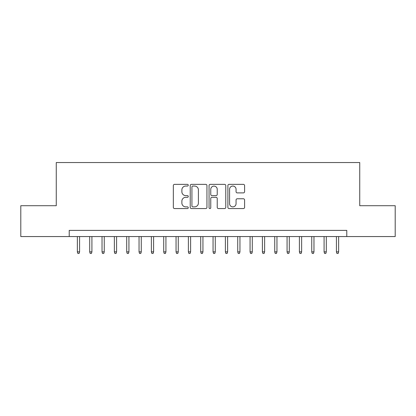 <?xml version="1.0" encoding="UTF-8"?>
<svg xmlns="http://www.w3.org/2000/svg" width="416" height="416" viewBox="0 0 416 416"><rect width="100%" height="100%" fill="white"/><g stroke="black" fill="none" stroke-linecap="round" stroke-linejoin="round"><path stroke-width="0.62" d="M188.261 185.203A0.848 0.848 0 0 0 187.413 184.356L174.548 184.356A1.212 1.212 0 0 0 173.337 185.567L173.337 207.366A1.212 1.212 0 0 0 174.548 208.572L187.413 208.572A0.848 0.848 0 0 0 188.261 207.724A0.848 0.848 0 0 0 187.413 206.877L185.749 206.877A3.874 3.874 0 0 1 181.875 203.003L181.875 201.188A3.874 3.874 0 0 1 185.749 197.314L187.413 197.314A0.848 0.848 0 0 0 188.261 196.466A0.848 0.848 0 0 0 187.413 195.619L185.749 195.619A3.874 3.874 0 0 1 181.875 191.745L181.875 189.925A3.874 3.874 0 0 1 185.749 186.051L187.413 186.051A0.848 0.848 0 0 0 188.261 185.203M243.386 192.894A1.212 1.212 0 0 0 244.598 191.682L244.598 185.567A1.212 1.212 0 0 0 243.386 184.356L229.102 184.356A1.212 1.212 0 0 0 227.89 185.567L227.89 207.366A1.212 1.212 0 0 0 229.102 208.572L243.386 208.572A1.212 1.212 0 0 0 244.598 207.366L244.598 199.976A1.212 1.212 0 0 0 243.386 198.765L237.271 198.765A1.212 1.212 0 0 0 236.064 199.976L236.064 203.642A3.24 3.24 0 0 1 232.825 206.877A3.24 3.24 0 0 1 229.585 203.642L229.585 189.29A3.24 3.24 0 0 1 232.825 186.051A3.24 3.24 0 0 1 236.064 189.29L236.064 191.682A1.212 1.212 0 0 0 237.271 192.894L243.386 192.894M69.217 236.558L20.8 236.558L20.8 205.717L56.264 205.717L56.264 162.542L359.736 162.542L359.736 205.717L395.2 205.717L395.2 236.558L346.783 236.558L346.783 230.391L69.217 230.391L69.217 236.558L346.783 236.558M206.939 185.567A1.212 1.212 0 0 0 205.728 184.356L191.443 184.356A1.212 1.212 0 0 0 190.232 185.567L190.232 207.366A1.212 1.212 0 0 0 191.443 208.572L205.728 208.572A1.212 1.212 0 0 0 206.939 207.366L206.939 185.567M210.272 184.356L224.557 184.356A1.212 1.212 0 0 1 225.768 185.567L225.768 207.366A1.212 1.212 0 0 1 224.557 208.572L218.442 208.572A1.212 1.212 0 0 1 217.235 207.366L217.235 198.526A1.212 1.212 0 0 0 216.024 197.314L211.968 197.314A1.212 1.212 0 0 0 210.756 198.526L210.756 207.724A0.848 0.848 0 0 1 209.908 208.572A0.848 0.848 0 0 1 209.061 207.724L209.061 185.567A1.212 1.212 0 0 1 210.272 184.356M192.774 186.051A0.848 0.848 0 0 0 191.927 186.898L191.927 206.029A0.848 0.848 0 0 0 192.774 206.877L194.527 206.877A3.874 3.874 0 0 0 198.406 203.003L198.406 189.925A3.874 3.874 0 0 0 194.527 186.051L192.774 186.051M217.235 189.353A3.24 3.24 0 0 0 213.996 186.113A3.24 3.24 0 0 0 210.756 189.353L210.756 194.407A1.212 1.212 0 0 0 211.968 195.619L216.024 195.619A1.212 1.212 0 0 0 217.235 194.407L217.235 189.353M79.581 251.857L79.087 253.458L77.854 253.458L77.36 251.857L79.581 251.857L79.581 236.558M77.36 251.857L77.36 236.558M91.915 251.857L91.426 253.458L90.189 253.458L89.695 251.857L91.915 251.857L91.915 236.558M89.695 251.857L89.695 236.558M104.255 251.857L103.761 253.458L102.528 253.458L102.034 251.857L104.255 251.857L104.255 236.558M102.034 251.857L102.034 236.558M116.589 251.857L116.095 253.458L114.863 253.458L114.369 251.857L116.589 251.857L116.589 236.558M114.369 251.857L114.369 236.558M128.924 251.857L128.435 253.458L127.197 253.458L126.703 251.857L128.924 251.857L128.924 236.558M126.703 251.857L126.703 236.558M141.263 251.857L140.769 253.458L139.537 253.458L139.043 251.857L141.263 251.857L141.263 236.558M139.043 251.857L139.043 236.558M153.598 251.857L153.104 253.458L151.871 253.458L151.377 251.857L153.598 251.857L153.598 236.558M151.377 251.857L151.377 236.558M165.932 251.857L165.438 253.458L164.206 253.458L163.712 251.857L165.932 251.857L165.932 236.558M163.712 251.857L163.712 236.558M178.272 251.857L177.778 253.458L176.545 253.458L176.051 251.857L178.272 251.857L178.272 236.558M176.051 251.857L176.051 236.558M190.606 251.857L190.112 253.458L188.88 253.458L188.386 251.857L190.606 251.857L190.606 236.558M188.386 251.857L188.386 236.558M202.94 251.857L202.446 253.458L201.214 253.458L200.72 251.857L202.94 251.857L202.94 236.558M200.72 251.857L200.72 236.558M215.28 251.857L214.786 253.458L213.554 253.458L213.06 251.857L215.28 251.857L215.28 236.558M213.06 251.857L213.06 236.558M227.614 251.857L227.12 253.458L225.888 253.458L225.394 251.857L227.614 251.857L227.614 236.558M225.394 251.857L225.394 236.558M239.949 251.857L239.455 253.458L238.222 253.458L237.728 251.857L239.949 251.857L239.949 236.558M237.728 251.857L237.728 236.558M252.288 251.857L251.794 253.458L250.562 253.458L250.068 251.857L252.288 251.857L252.288 236.558M250.068 251.857L250.068 236.558M264.623 251.857L264.129 253.458L262.896 253.458L262.402 251.857L264.623 251.857L264.623 236.558M262.402 251.857L262.402 236.558M276.957 251.857L276.463 253.458L275.231 253.458L274.737 251.857L276.957 251.857L276.957 236.558M274.737 251.857L274.737 236.558M289.297 251.857L288.803 253.458L287.565 253.458L287.076 251.857L289.297 251.857L289.297 236.558M287.076 251.857L287.076 236.558M301.631 251.857L301.137 253.458L299.905 253.458L299.411 251.857L301.631 251.857L301.631 236.558M299.411 251.857L299.411 236.558M313.966 251.857L313.472 253.458L312.239 253.458L311.745 251.857L313.966 251.857L313.966 236.558M311.745 251.857L311.745 236.558M326.305 251.857L325.811 253.458L324.574 253.458L324.085 251.857L326.305 251.857L326.305 236.558M324.085 251.857L324.085 236.558M338.64 251.857L338.146 253.458L336.913 253.458L336.419 251.857L338.64 251.857L338.64 236.558M336.419 251.857L336.419 236.558"/></g></svg>
